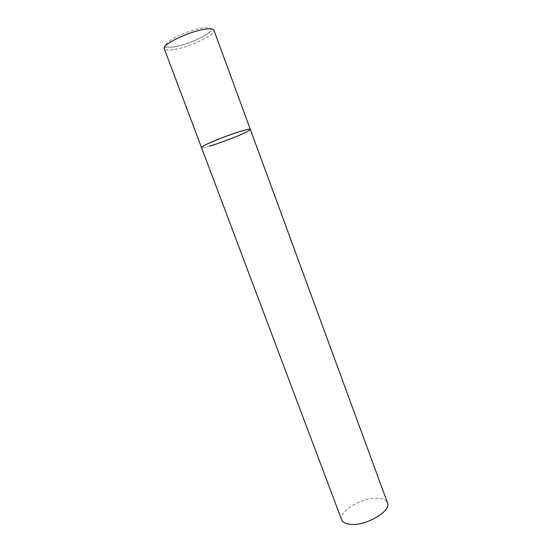 <?xml version="1.0" encoding="UTF-8"?>
<svg xmlns="http://www.w3.org/2000/svg" width="552" height="552" viewBox="0 0 552 552"><rect width="100%" height="100%" fill="white"/><g stroke="black" fill="none" stroke-linecap="round" stroke-linejoin="round"><path stroke-width="0.41" stroke-dasharray="2.76 2.07" d="M209.415 146.135C204.482 147.55 201.839 148.019 201.494 147.536C201.445 149.406 229.356 140.022 243.135 133.618C247.972 131.397 250.367 129.982 250.325 129.375M341.688 519.88C337.838 511.573 362.05 497.269 377.589 498.263C382.984 498.484 386.29 500.015 387.49 502.844M173.231 49.673C167.974 50.453 164.986 50.122 164.275 48.686L165.2 47.472L173.528 47.044C183.988 45.443 200.749 38.861 208.049 33.562C214.252 28.752 211.699 29.518 213.907 30.222C216.267 34.569 188.743 47.575 173.231 49.673M173.721 46.886C164.041 47.927 163.026 45.657 170.685 40.068C178.593 34.893 194.497 29.014 203.722 27.855C212.982 27.186 213.514 29.629 205.323 35.19C197.347 40.172 182.898 45.519 173.721 46.886"/><path stroke-width="0.83" d="M250.325 129.375L387.49 502.844C391.727 510.835 366.356 525.966 350.748 524.386C345.773 523.993 342.751 522.489 341.688 519.88L164.275 48.686C161.287 44.657 190.385 30.802 205.862 29.097C210.65 28.497 213.334 28.877 213.907 30.222L250.325 129.375C250.981 127.319 221.511 137.186 207.89 143.665C203.509 145.714 201.376 147.011 201.494 147.536C199.624 146.397 228.852 134.446 243.246 130.541C247.717 129.299 250.077 128.913 250.325 129.375C251.595 130.769 223.926 142.05 209.415 146.135"/></g></svg>
